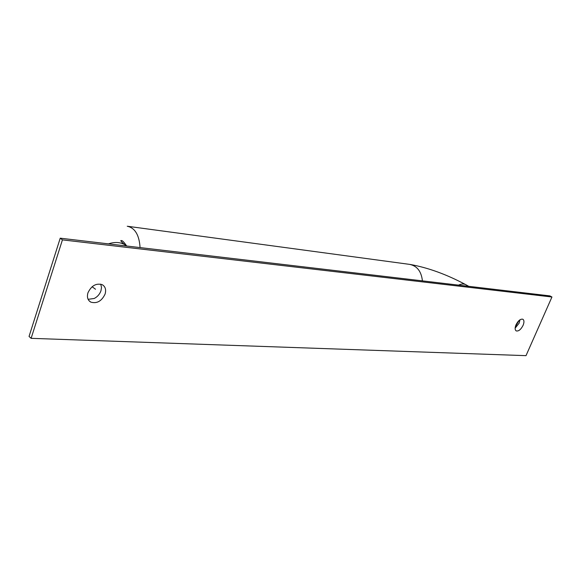 <?xml version="1.0" encoding="UTF-8"?>
<svg xmlns="http://www.w3.org/2000/svg" width="581" height="581" viewBox="0 0 581 581"><rect width="100%" height="100%" fill="white"/><g stroke="black" fill="none" stroke-linecap="round" stroke-linejoin="round"><path stroke-width="0.87" d="M29.05 336.428L60.228 238.181L549.858 295.889L551.95 296.993L526.008 355.652L31.12 338.331L29.05 336.428M515.318 326.885L518.971 320.574M31.12 338.331L62.436 239.873L60.228 238.181M100.753 284.138L101.508 287.522L100.956 290.798C99.714 294.226 97.477 296.789 94.231 298.481L88.109 299.324M87.956 292.788C91.413 285.627 96.192 282.932 102.292 284.712C105.386 286.629 106.316 289.752 105.088 294.073C101.653 301.198 96.874 303.878 90.752 302.098C87.695 300.21 86.758 297.102 87.956 292.788M520.002 319.768L519.145 323.145L515.136 328.178M516.001 324.823C518.179 320.625 520.453 318.766 522.827 319.23C524.229 320.196 524.316 322.237 523.082 325.353C520.91 329.536 518.637 331.395 516.262 330.93C514.86 329.972 514.773 327.938 516.001 324.823M62.436 239.873L551.95 296.993M108.451 243.867C114.399 241.885 119.701 242.074 124.356 244.434L126.803 246.032M95.516 289.236L92.103 286.745M466.093 284.85L465.635 284.603C463.66 283.659 461.278 283.833 458.503 285.126M127.239 226.234C134.966 227.861 139.244 234.985 140.072 247.593M127.885 226.321L409.467 264.355C417.035 265.822 421.348 271.327 422.416 280.87M126.542 245.821C124.029 242.139 122.337 240.396 121.465 240.614C120.027 240.149 120.993 241.427 124.356 244.434L126.527 245.995M468.765 286.331L465.635 284.603C446.586 274.406 428.066 267.681 410.07 264.435M90.752 302.098L88.937 300.624"/></g></svg>
